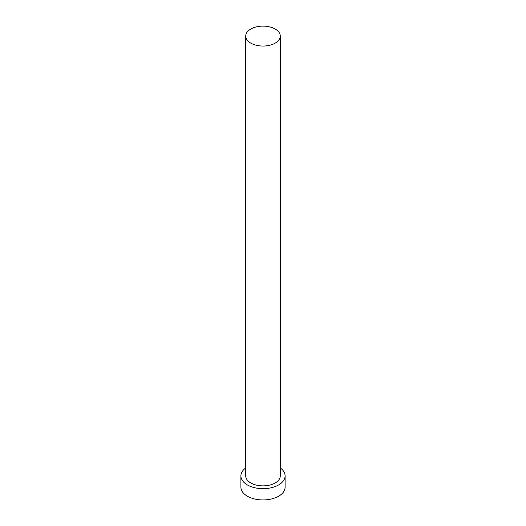 <?xml version="1.0" encoding="UTF-8"?>
<svg xmlns="http://www.w3.org/2000/svg" width="526" height="526" viewBox="0 0 526 526"><rect width="100%" height="100%" fill="white"/><g stroke="black" fill="none" stroke-linecap="round" stroke-linejoin="round"><path stroke-width="0.79" d="M250.79 43.125A17.266 9.968 0 0 0 269.608 45.289A17.266 9.968 0 0 0 280.266 36.077A17.266 9.968 0 0 0 275.21 29.029A17.266 9.968 0 0 0 256.392 26.865A17.266 9.968 0 0 0 245.734 36.077A17.266 9.968 0 0 0 250.79 43.125M245.734 36.077L245.734 475.905A17.266 9.968 0 0 0 250.79 482.96A17.266 9.968 0 0 0 269.608 485.117A17.266 9.968 0 0 0 280.266 475.905L280.266 36.077M245.734 467.943A22.099 12.762 0 0 0 240.901 475.905A22.099 12.762 0 0 0 247.371 484.933A22.099 12.762 0 0 0 271.455 487.694A22.099 12.762 0 0 0 285.099 475.905A22.099 12.762 0 0 0 280.266 467.943M240.901 475.905L240.901 487.188A22.099 12.762 0 0 0 247.371 496.209A22.099 12.762 0 0 0 271.455 498.977A22.099 12.762 0 0 0 285.099 487.188L285.099 475.905"/></g></svg>
